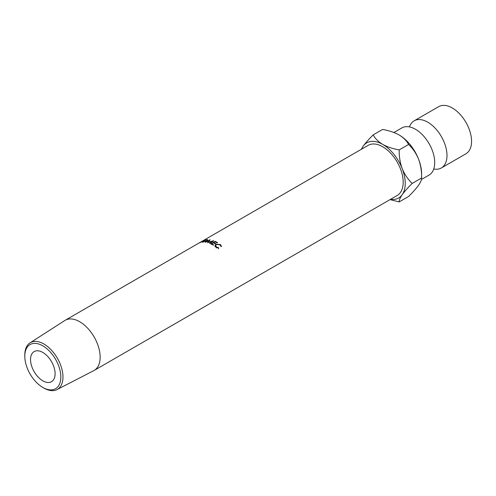 <?xml version="1.0" encoding="UTF-8"?>
<svg xmlns="http://www.w3.org/2000/svg" width="496" height="496" viewBox="0 0 496 496"><rect width="100%" height="100%" fill="white"/><g stroke="black" fill="none" stroke-linecap="round" stroke-linejoin="round"><path stroke-width="0.74" d="M409.467 126.908A27.218 15.717 60 0 1 414.141 120.826A27.218 15.717 60 0 1 427.75 122.177A27.218 15.717 60 0 1 445.532 146.159A27.218 15.717 60 0 1 441.359 167.97A27.218 15.717 60 0 1 433.752 168.981M43.884 388.058L42.817 387.444A25.482 14.713 -120 0 0 60.834 377.041A25.482 14.713 -120 0 0 42.817 345.83A25.482 14.713 -120 0 0 24.8 356.233A25.482 14.713 -120 0 0 42.817 387.444L43.884 388.058A26.989 15.581 60 0 0 57.003 389.602L93.75 370.655A28.954 16.715 60 0 0 94.153 370.438L397.184 195.48A28.954 16.715 -120 0 0 401.624 172.279A28.954 16.715 -120 0 0 382.707 146.76A28.954 16.715 -120 0 0 368.23 145.328L202.616 240.944A28.954 16.715 60 0 1 203.038 240.715L200.155 242.612A28.954 16.715 60 0 0 199.776 242.742L200.626 242.184M24.8 356.233L24.8 355.006A26.989 15.581 60 0 1 30.027 342.872A26.989 15.581 60 0 1 43.884 343.988A26.989 15.581 60 0 1 61.616 368.106A26.989 15.581 60 0 1 57.003 389.602M42.817 380.823A17.372 10.032 60 0 1 31.471 365.515A17.372 10.032 60 0 1 34.131 351.59A17.372 10.032 60 0 1 42.817 352.451A17.372 10.032 60 0 1 54.169 367.765A17.372 10.032 60 0 1 51.503 381.684A17.372 10.032 60 0 1 42.817 380.823M30.027 342.872L64.802 320.521A28.954 16.715 60 0 1 65.193 320.286A28.954 16.715 60 0 1 79.676 321.718A28.954 16.715 60 0 1 98.592 347.231A28.954 16.715 60 0 1 94.153 370.438M220.906 246.469L220.081 244.801L216.343 244.503L215.586 245.495L216.442 246.94L218.68 247.752L218.755 248.192L216.002 247.194L214.985 245.483L215.983 244.237L220.553 244.559L221.495 246.605L220.906 246.469M217.099 242.377A28.954 16.715 60 0 1 217.57 242.656L217.124 242.91A28.954 16.715 60 0 0 216.653 242.631A28.954 16.715 60 0 0 215.072 241.794L213.739 242.563A28.954 16.715 60 0 1 215.32 243.406A28.954 16.715 60 0 1 215.791 243.685L215.345 243.939A28.954 16.715 60 0 0 214.873 243.66A28.954 16.715 60 0 0 213.292 242.817L211.625 243.778A28.954 16.715 60 0 1 213.206 244.621A28.954 16.715 60 0 1 213.677 244.9L213.237 245.16A28.954 16.715 60 0 0 212.765 244.881A28.954 16.715 60 0 0 210.794 243.852L215.128 241.347A28.954 16.715 60 0 1 217.099 242.377M414.141 120.826L438.712 106.64A27.218 15.717 60 0 1 452.321 107.992A27.218 15.717 60 0 1 470.103 131.973A27.218 15.717 60 0 1 465.93 153.785L441.359 167.97M393.905 132.513L401.859 127.918A27.218 15.717 60 0 1 415.468 129.27A27.218 15.717 60 0 1 418.246 131.105A27.218 15.717 60 0 1 434.515 159.278A27.218 15.717 60 0 1 429.077 175.063L421.445 179.471M390.55 199.311A31.849 18.389 -120 0 0 402.213 194.668C404.631 191.344 407.96 187.593 412.201 183.408C407.997 179.447 404.668 174.536 402.213 168.665C400.061 162.7 399.057 156.445 399.193 149.891C392.937 148.8 387.444 146.971 382.707 144.398C378.262 141.67 375.088 138.496 373.19 134.881L382.602 129.444C388.858 130.535 394.351 132.37 399.088 134.943A31.849 18.389 60 0 1 418.593 159.204C420.744 165.168 421.749 171.424 421.612 177.977C421.761 179.595 420.757 182.013 418.593 185.213C416.175 188.542 412.846 192.293 408.605 196.472L399.193 201.909C399.044 200.285 400.049 197.873 402.213 194.668A31.849 18.389 -120 0 0 402.213 168.665A31.849 18.389 -120 0 0 382.707 144.398A31.849 18.389 -120 0 0 363.202 146.14A31.849 18.389 -120 0 0 361.596 149.16M412.201 183.408L421.612 177.977L421.612 173.953A31.849 18.389 -120 0 0 418.593 159.204C416.138 153.338 412.808 148.422 408.605 144.46C406.708 140.845 403.533 137.671 399.088 134.943M390.042 199.609L399.193 201.909M373.19 134.881C368.987 139.016 365.657 142.767 363.202 146.14L361.268 149.346M399.193 149.891L408.605 144.46M207.502 242.637L209.126 240.498L205.611 242.24A28.954 16.715 60 0 0 205.245 242.191L210.118 239.76A28.954 16.715 60 0 1 210.168 239.773L208.32 242.197L213.621 240.715A28.954 16.715 60 0 1 213.677 240.734L209.913 243.462A28.954 16.715 60 0 0 209.523 243.307L212.232 241.354L207.588 242.662A28.954 16.715 60 0 0 207.502 242.637M203.751 240.498L203.286 240.796M198.084 243.561A28.954 16.715 60 0 1 198.282 243.443A28.954 16.715 60 0 1 198.363 243.4L200.359 242.246A28.954 16.715 60 0 1 200.589 242.122M200.483 242.178L203.007 240.951M206.801 240.876L201.767 242.104L202.833 241.217L207.018 239.568L207.805 239.779L206.801 240.876M207.018 239.568L207.142 239.897M202.994 242.135L206.448 240.851L207.235 240.008L206.59 239.822L203.149 241.137C202.114 241.738 202.039 242.005 202.92 241.936L202.318 241.856L202.461 242.197M202.839 240.851L202.839 240.851A28.954 16.715 60 0 0 202.25 241.155L200.824 242.029M209.244 240.951L209.126 240.498M212.288 241.738L212.232 241.354M213.739 242.563L213.77 243.059M211.625 243.778L211.656 244.274M215.128 241.347L215.165 241.837M215.586 245.495L215.487 246.735M216.442 246.94L216.275 248.006M218.68 247.752L218.438 248.763M214.904 246.617L215.934 245.39L215.983 244.237M220.553 244.559L220.385 245.632M220.925 246.165L221.142 246.524M65.193 320.286L198.282 243.443M207.396 240.473L207.235 240.008"/></g></svg>
